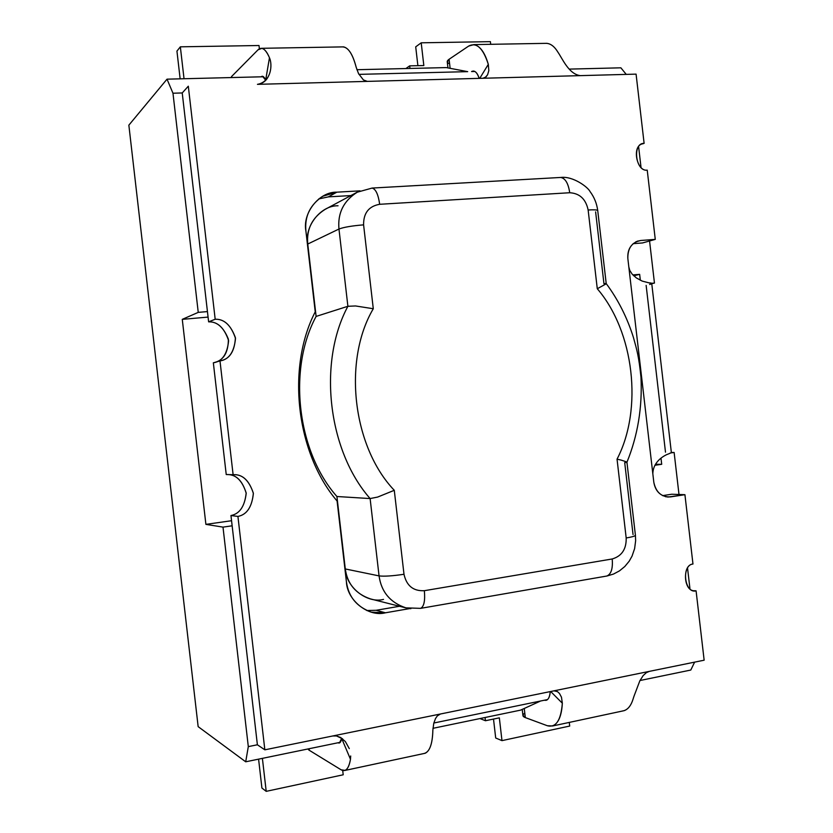 <?xml version="1.0" encoding="UTF-8"?>
<svg xmlns="http://www.w3.org/2000/svg" width="833" height="833" viewBox="0 0 833 833"><rect width="100%" height="100%" fill="white"/><g stroke="black" fill="none" stroke-linecap="round" stroke-linejoin="round"><path stroke-width="1.25" d="M182.271 319.351L208.073 317.092L182.271 319.351L198.244 312.375L182.271 319.351L205.897 524.363L222.994 527.122L232.136 525.81L222.994 527.122L248.307 746.618L257.387 744.785L248.307 746.618L245.704 761.799L340.291 742.297L245.704 761.799L248.307 746.618L222.994 527.122L205.897 524.363L182.271 319.351M207.438 311.584L198.244 312.375L207.438 311.584M231.553 520.719L205.897 524.363L231.553 520.719M632.861 274.932L639.65 274.349L640.338 280.252L639.65 274.349L632.861 274.932M651.76 283.303L654.457 283.064L649.563 240.976L654.457 283.064L651.76 283.303M640.994 167.141L638.651 146.952L640.994 167.141M226.545 474.56C235.541 474.06 242.091 480.193 246.183 492.959C244.756 506.318 239.685 513.846 230.96 515.533L257.387 744.785L230.96 515.533L237.926 516.429C246.787 514.711 251.941 507.047 253.388 493.438C249.223 480.443 242.57 474.206 233.438 474.706L226.232 474.55L233.115 474.706L219.995 360.939L213.342 362.813L226.232 474.55L213.342 362.813C222.224 361.449 227.305 354.067 228.617 340.666C224.275 327.806 217.611 321.528 208.625 321.85L182.229 92.952L172.972 93.223L198.244 312.375L172.972 93.223L182.229 92.952L188.31 86.205L215.185 319.237C224.316 318.924 231.095 325.307 235.51 338.406C234.177 352.047 229.013 359.554 219.995 360.939L233.115 474.706C242.205 474.019 248.952 480.162 253.357 493.157C252.045 506.912 246.901 514.669 237.926 516.429L264.842 749.825L553.945 690.838L440.459 713.996L437.335 715.901L435.503 718.567L433.764 723.294L432.858 730.166C432.462 744.358 429.547 752.137 424.101 753.49L425.246 753.23C430.015 750.825 432.556 743.13 432.858 730.166L433.764 723.294L435.503 718.567L437.335 715.901L440.459 713.996L264.842 749.825L237.926 516.429L230.96 515.533C239.54 513.888 244.631 506.485 246.214 493.323C242.424 480.568 236.01 474.321 226.972 474.571M689.932 588.577L687.579 568.356L689.932 588.577M678.999 494.49L674.126 452.454L671.398 452.84L674.126 452.454L678.999 494.49M660.996 458.244L661.704 464.293L654.853 465.283L661.704 464.293L660.996 458.244M356.899 69.712L446.238 67.588L356.899 69.712M467.677 71.648L446.238 67.588L467.677 71.648L358.94 74.366L467.677 71.648M520.635 710.122L432.941 728.323L520.635 710.122L540.575 701.011L433.837 723.013L540.575 701.011L520.635 710.122M626.239 74.387L620.877 67.817L569.241 69.108L620.877 67.817L626.239 74.387M263.509 76.761L167.017 79.166L172.972 93.223L167.017 79.166L261.104 76.813C262.634 75.532 264.155 76.646 265.665 80.176L269.465 57.758C265.623 48.98 261.801 46.346 257.991 49.855L231.522 76.594L231.345 77.563L231.522 76.594L257.991 49.855L261.801 48.335C264.53 48.908 267.081 52.042 269.465 57.758L265.665 80.176L262.52 76.282L261.104 76.813L263.509 76.761M540.575 701.011L547.562 699.564L540.575 701.011M639.994 680.519L690.796 670.044L694.618 662.141L690.796 670.044L639.994 680.519M671.367 452.506L674.126 452.454L671.367 452.506M651.76 283.668L654.457 283.064L651.76 283.668M128.855 125.158L167.017 79.166L128.855 125.158L198.15 726.636L245.704 761.799L198.15 726.636L128.855 125.158M655.436 464.314L661.704 464.293L655.436 464.314M633.715 275.785L639.65 274.349L633.715 275.785M337.99 742.776L340.291 742.297L337.99 742.776L339.458 742.953L341.655 738.371L350.474 759.28L350.693 755.979L350.474 759.28L341.655 738.371C340.999 742.182 339.781 743.65 337.99 742.776M309.272 750.283L341.114 769.807L309.272 750.283L309.085 748.732L309.272 750.283M522.229 709.393L522.916 715.308L525.311 717.588L547.354 725.741L525.311 717.588C522.322 716.422 522.156 714.943 524.8 713.142M231.636 77.552L231.522 76.594L231.636 77.552M474.883 71.471L471.572 71.555C474.56 70.055 477.09 72.315 479.173 78.364C477.746 73.877 475.872 71.43 473.519 71.034L471.572 71.555L474.883 71.471M449.612 63.808C446.623 62.642 446.446 61.121 449.081 59.278L468.625 46.096L449.081 59.278L447.279 62.1L447.956 67.91M651.75 283.574L642.181 281.085L636.287 277.878L642.181 281.085L648.959 282.866C652.489 282.991 652.718 283.532 649.646 284.49M646.137 285.386L665.494 452.173M544.397 700.22L547.562 699.564L544.397 700.22L546.365 700.272C548.614 699.324 549.905 696.43 550.238 691.598C549.634 698.085 547.687 700.959 544.397 700.22M622.709 710.976L624.25 710.622C628.124 709.206 631.008 705.53 632.913 699.585L633.955 696.357L632.913 699.585C630.612 706.623 627.062 710.434 622.261 711.028M487.586 74.772L485.951 76.98L482.973 78.26L636.079 74.127L644.117 143.359L636.079 74.127L580.247 75.636C568.668 74.075 562.41 58.518 557.798 51.99C554.622 46.731 551.019 43.857 546.979 43.358L545.376 43.358C549.988 43.097 554.132 45.971 557.798 51.99C562.41 58.518 568.668 74.075 580.247 75.636L367.301 81.384L482.973 78.26L485.191 77.563L487.586 74.772L488.825 70.618L488.315 64.349C483.036 48.022 476.476 41.942 468.625 46.096L473.883 44.628C479.995 45.825 484.806 52.396 488.315 64.349L479.756 78.344L488.315 64.349L488.825 70.618M644.117 143.359L642.93 143.755C631.247 145.317 636.787 172.056 647.231 170.13C635.454 171.89 632.08 142.818 644.117 143.359M684.924 494.687L692.973 564.024L684.924 494.687L670.409 496.916C661.485 497.176 655.956 492.293 653.811 482.255L652.833 473.81L653.811 482.255C655.342 490.949 660.08 495.885 668.014 497.051L684.924 494.687L671.721 494.24L684.924 494.687M627.843 258.501L628.821 266.945L627.843 258.501C627.634 248.265 631.893 242.257 640.639 240.498L655.269 239.383L647.231 170.13L655.269 239.383L642.545 242.944L633.101 243.673L642.545 242.944L655.269 239.383L640.639 240.498L635.735 241.893L638.13 240.945C630.758 243.934 627.322 249.785 627.843 258.501M269.465 57.758C272.735 64.849 271.214 81.905 257.449 84.341L367.301 81.384L363.407 79.937L358.544 73.606L363.407 79.937L367.301 81.384L257.449 84.341C262.385 83.644 265.935 81.145 268.101 76.865M553.945 690.838L704.145 660.194L696.086 590.836C684.476 594.085 681.092 564.972 692.973 564.024C682.248 564.545 683.195 592.034 694.941 590.743L696.086 590.836L704.145 660.194L649.365 671.367L646.325 672.668L643.18 675.563L639.827 680.832L643.18 675.563L646.325 672.668L649.365 671.367L553.945 690.838L557.506 691.64L554.497 690.765M652.833 473.81L628.821 266.945L629.79 270.433L632.112 274.088L629.79 270.433L628.821 266.945L652.833 473.81C653.103 460.639 665.557 454.828 668.805 453.798C665.557 454.828 653.103 460.639 652.833 473.81M336.813 192.173L360.023 190.851L336.813 192.173L328.389 196.869L318.727 198.941L328.389 196.869L350.891 195.568L328.389 196.869L336.813 192.173L322.819 196.224C310.136 204.731 304.503 216.341 305.909 231.064C302.327 212.832 319.383 191.58 336.813 192.173M409.774 608.579L385.419 612.796C368.571 617.315 347.101 600.458 346.424 581.861L337.094 501.018C296.184 453.162 286.313 367.634 315.238 311.834L305.909 231.064L315.238 311.834C286.313 367.634 296.184 453.162 337.094 501.018L346.424 581.861C348.475 596.772 356.784 606.861 371.351 612.151L385.419 612.796L409.774 608.579M662.568 495.635L671.721 494.24L662.568 495.635M366.749 610.516L376.162 610.287L399.528 606.268L376.162 610.287L385.419 612.796L376.162 610.287L366.749 610.516M257.387 744.785L264.842 749.825L257.387 744.785M213.342 362.813L220.776 360.741C229.773 358.888 234.656 351.203 235.416 337.698C230.783 325.057 224.035 318.904 215.185 319.237L208.625 321.85L215.185 319.237L188.31 86.205L182.229 92.952L208.625 321.85C217.028 321.496 223.619 327.275 228.398 339.208C228.252 352.286 223.785 360.002 214.987 362.355M665.598 496.739L670.409 496.916L665.598 496.739M671.45 452.642L668.805 453.798L671.367 452.558M636.287 277.878L632.112 274.088M349.298 748.638L345.362 741.568L349.298 748.638M342.592 738.819L336.48 735.945L332.679 735.987L336.48 735.945L340.718 737.538L345.362 741.568M341.114 769.807C345.622 772.274 348.735 768.765 350.474 759.28C349.444 765.496 347.653 769.192 345.081 770.379L341.114 769.807M525.311 717.588L524.259 708.466L525.311 717.588M547.354 725.741C555.944 727.907 560.932 720.399 562.337 703.219L550.675 691.505L562.337 703.219C561.65 715.807 558.433 723.377 552.695 725.949L547.354 725.741M562.337 703.219L561.473 697.2L559.484 693.483L557.506 691.64L559.484 693.483M633.955 696.357L639.827 680.832M342.488 46.898C348.059 46.971 352.63 53.801 356.222 67.4C353.005 54.988 348.829 48.158 343.675 46.898L342.488 46.898M358.544 73.606L356.222 67.4M450.132 68.327L449.081 59.278L450.132 68.327M308.804 748.794L308.949 750.075L308.804 748.794M231.095 77.563L230.502 77.584L231.095 77.563M307.971 748.961L308.71 749.898L308.585 749.127M479.985 718.556L485.462 720.732L485.087 717.494L485.462 720.732L479.985 718.556M569.283 722.419L569.71 726.053L501.976 740.631L495.697 738.007L501.976 740.631L499.342 717.848L485.462 720.732L499.342 717.848L501.976 740.631L569.71 726.053L569.283 722.419M493.511 719.056L495.697 738.007L493.511 719.056M342.707 770.504L343.206 774.784L266.206 791.35L261.916 788.039L266.206 791.35L262.395 758.353L266.206 791.35L343.206 774.784L342.707 770.504M258.584 759.144L261.916 788.039L258.584 759.144M409.982 68.452L409.68 65.859L405.89 68.545L409.68 65.859L423.83 65.536L421.206 42.806L415.709 46.846L417.885 65.672L415.709 46.846L421.206 42.806L490.398 41.65L490.71 44.316L490.398 41.65L421.206 42.806L423.83 65.536L409.68 65.859L409.982 68.452M176.94 51.094L180.147 78.843L176.94 51.094L180.344 46.825L176.94 51.094M184.031 78.739L180.344 46.825L259.001 45.513L259.386 48.783L259.001 45.513L180.344 46.825L184.031 78.739M626.697 462.44L624.708 462.627L633.049 534.567M383.524 599.406C366.999 603.769 345.945 587.171 345.289 568.949L379.057 575.895L370.112 498.561L336.917 496.51L345.289 568.949C347.392 583.943 355.806 593.939 370.518 598.927L405.775 607.851C390.208 602.551 381.306 591.909 379.057 575.895L345.289 568.949L336.917 496.51L370.112 498.561C327.89 450.674 317.706 362.428 347.892 306.284L316.113 316.415C287.562 369.092 297.079 451.632 336.917 496.51C297.079 451.632 287.562 369.092 316.113 316.415L347.892 306.284L338.969 229.033L307.762 244.038L316.113 316.415L307.762 244.038L338.969 229.033C337.5 213.206 343.592 200.92 357.222 192.173L357.721 191.913C343.769 200.566 337.511 212.936 338.969 229.033C343.842 227.18 352.057 225.795 363.594 224.858L373.288 308.741C342.644 360.574 352.598 446.717 394.28 490.304L403.995 574.27C406.546 585.807 413.335 591.274 424.351 590.691L612.203 558.974C621.782 556.142 626.447 549.134 626.187 537.972L617.045 459.16C643.128 409.076 634.132 331.586 597.282 288.739L588.14 209.999C585.838 199.087 579.695 193.329 569.72 192.735L379.671 204.293C368.811 206.209 363.448 213.061 363.594 224.858C363.448 213.061 368.811 206.209 379.671 204.293L569.72 192.735C568.356 183.458 565.368 178.366 560.776 177.45L372.143 188.06C375.787 189.091 378.297 194.495 379.671 204.293C378.265 194.349 375.725 188.945 372.028 188.06L372.143 188.06M595.616 211.874L603.956 283.751L605.935 283.449M357.222 192.173L325.047 209.416C312.146 217.673 306.388 229.221 307.762 244.038C304.243 226.17 320.965 205.272 338.042 205.782M410.856 608.694L405.775 607.851L420.582 608.361C423.997 606.663 425.257 600.77 424.351 590.691C413.335 591.274 406.546 585.807 403.995 574.27L394.28 490.304C352.598 446.717 342.644 360.574 373.288 308.741L363.594 224.858C352.057 225.795 343.842 227.18 338.969 229.033L347.892 306.284L355.545 305.961L373.288 308.741L355.545 305.961L347.892 306.284C317.706 362.428 327.89 450.674 370.112 498.561L377.63 497.072L394.28 490.304L377.63 497.072L370.112 498.561L379.057 575.895C384.211 576.519 392.53 575.978 403.995 574.27C392.53 575.978 384.211 576.519 379.057 575.895C381.379 592.18 390.479 602.873 406.337 607.986L410.856 608.694M560.38 177.471L560.64 177.46C565.284 178.231 568.314 183.322 569.72 192.735C579.695 193.329 585.838 199.087 588.14 209.999C593.606 209.645 596.803 209.801 597.74 210.468L597.73 210.457C596.761 209.801 593.565 209.645 588.14 209.999L597.282 288.739L606.101 283.886L597.282 288.739C634.132 331.586 643.128 409.076 617.045 459.16L621.126 460.097L617.045 459.16L626.187 537.972C631.56 537.087 634.631 536.233 635.433 535.411L635.433 535.4C634.684 536.223 631.601 537.087 626.187 537.972C626.447 549.134 621.782 556.142 612.203 558.974C612.984 568.533 611.183 574.229 606.799 576.04L606.559 576.072M560.901 177.45C573.146 175.961 587.994 187.206 590.056 191.559C594.231 197.171 596.782 203.46 597.709 210.437L606.205 283.522M626.947 462.294L635.433 535.411M626.77 461.94L621.126 460.097M606.934 576.009C611.235 574.072 612.994 568.398 612.203 558.974L424.351 590.691C425.257 600.624 424.039 606.507 420.686 608.34L606.934 576.009M671.398 452.84L651.708 283.262M344.893 770.452L425.069 753.282M552.487 726.012L623.959 710.705M261.593 48.304L343.498 46.877M546.677 43.337L473.665 44.607M372.112 188.071L357.232 192.204M606.257 283.636C618.107 299.63 627.166 317.571 633.434 337.469C636.964 350.162 638.869 356.534 640.983 377.349C642.42 407.379 637.745 435.649 626.968 462.169M635.423 535.442L635.641 540.732L634.621 548.614L632.06 556.1L629.217 561.171L624.812 566.502L619.513 570.855L613.515 574.062L607.059 575.978"/></g></svg>
